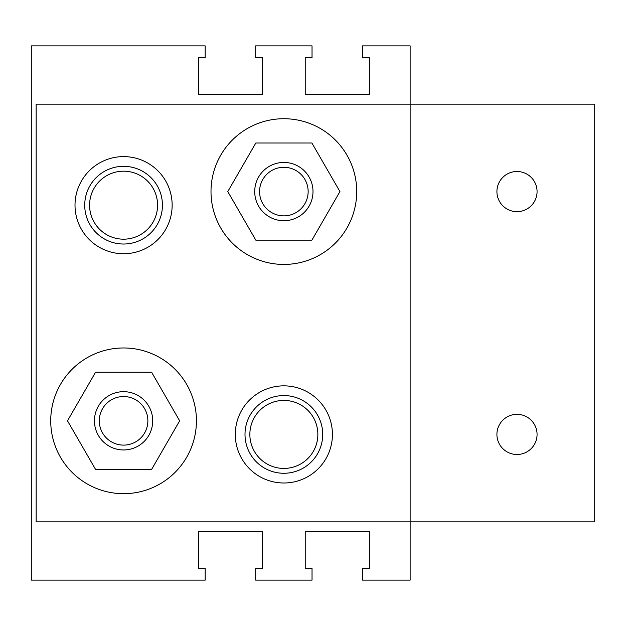 <?xml version="1.0" encoding="UTF-8"?>
<svg xmlns="http://www.w3.org/2000/svg" width="626" height="626" viewBox="0 0 626 626"><rect width="100%" height="100%" fill="white"/><g stroke="black" fill="none" stroke-linecap="round" stroke-linejoin="round"><path stroke-width="0.94" d="M31.3 45.87L205.179 45.87L205.179 57.529L198.379 57.529L198.379 94.44L262.49 94.44L262.49 57.529L255.69 57.529L255.69 45.87L312.03 45.87L312.03 57.529L305.23 57.529L305.23 94.44L369.34 94.44L369.34 57.529L362.54 57.529L362.54 45.87L410.14 45.87L410.14 104.151L36.159 104.151L36.159 521.849L410.14 521.849L410.14 580.13L362.54 580.13L362.54 568.471L369.34 568.471L369.34 531.56L305.23 531.56L305.23 568.471L312.03 568.471L312.03 580.13L255.69 580.13L255.69 568.471L262.49 568.471L262.49 531.56L198.379 531.56L198.379 568.471L205.179 568.471L205.179 580.13L31.3 580.13L31.3 45.87M283.86 167.291A24.281 24.281 0 0 1 304.893 203.716A24.281 24.281 0 0 1 262.826 203.716A24.281 24.281 0 0 1 283.86 167.291M283.86 162.439A29.14 29.14 0 0 0 258.624 206.15A29.14 29.14 0 0 0 309.095 206.15A29.14 29.14 0 0 0 283.86 162.439M123.58 396.54A24.281 24.281 0 0 1 144.614 432.965A24.281 24.281 0 0 1 102.547 432.965A24.281 24.281 0 0 1 123.58 396.54M123.58 391.68A29.14 29.14 0 0 0 98.345 435.391A29.14 29.14 0 0 0 148.816 435.391A29.14 29.14 0 0 0 123.58 391.68M95.543 469.39L67.498 420.821L95.543 372.251L151.625 372.251L179.662 420.821L151.625 469.39L95.543 469.39M255.815 240.149L227.778 191.579L255.815 143.01L311.897 143.01L339.941 191.579L311.897 240.149L255.815 240.149M516.99 454.499A20.079 20.079 0 0 1 496.911 434.421A20.079 20.079 0 0 1 516.99 414.342A20.079 20.079 0 0 1 537.069 434.421A20.079 20.079 0 0 1 516.99 454.499M516.99 211.658A20.079 20.079 0 0 1 496.911 191.579A20.079 20.079 0 0 1 516.99 171.501A20.079 20.079 0 0 1 537.069 191.579A20.079 20.079 0 0 1 516.99 211.658M123.58 347.97A72.851 72.851 0 0 1 186.673 457.246A72.851 72.851 0 0 1 60.487 457.246A72.851 72.851 0 0 1 123.58 347.97M283.86 118.721A72.851 72.851 0 0 1 346.953 228.005A72.851 72.851 0 0 1 220.767 228.005A72.851 72.851 0 0 1 283.86 118.721M123.58 253.749A48.57 48.57 0 0 1 75.01 205.179A48.57 48.57 0 0 1 123.58 156.61A48.57 48.57 0 0 1 172.15 205.179A48.57 48.57 0 0 1 123.58 253.749M283.86 482.99A48.57 48.57 0 0 1 235.29 434.421A48.57 48.57 0 0 1 283.86 385.851A48.57 48.57 0 0 1 332.429 434.421A48.57 48.57 0 0 1 283.86 482.99M594.7 521.849L594.7 104.151L410.14 104.151L410.14 521.849L594.7 521.849M283.86 400.421A34 34 0 0 1 313.305 451.424A34 34 0 0 1 254.414 451.424A34 34 0 0 1 283.86 400.421M283.86 395.569A38.859 38.859 0 0 0 250.212 453.85A38.859 38.859 0 0 0 317.507 453.85A38.859 38.859 0 0 0 283.86 395.569M123.58 171.18A34 34 0 0 1 153.026 222.175A34 34 0 0 1 94.135 222.175A34 34 0 0 1 123.58 171.18M123.58 166.32A38.859 38.859 0 0 0 89.933 224.601A38.859 38.859 0 0 0 157.228 224.601A38.859 38.859 0 0 0 123.58 166.32"/></g></svg>
